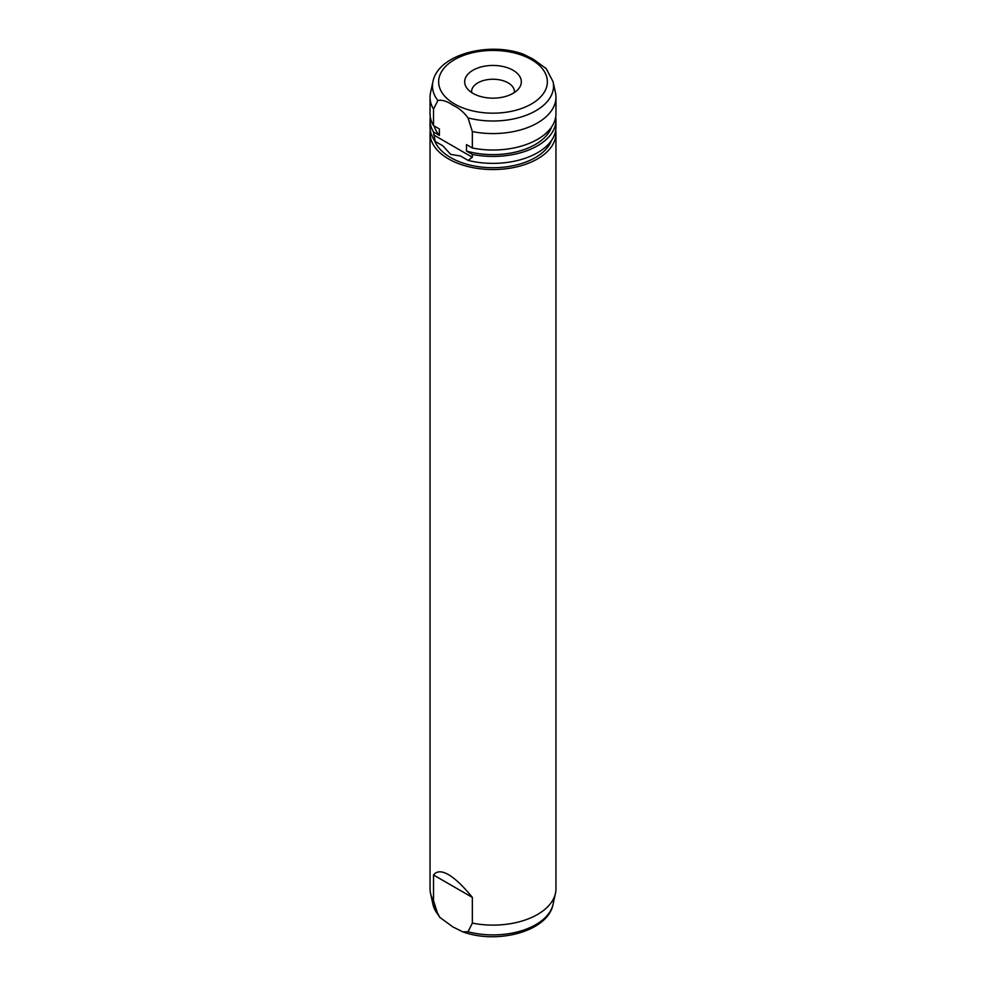 <?xml version="1.0" encoding="UTF-8"?>
<svg xmlns="http://www.w3.org/2000/svg" width="986" height="986" viewBox="0 0 986 986"><rect width="100%" height="100%" fill="white"/><g stroke="black" fill="none" stroke-linecap="round" stroke-linejoin="round"><path stroke-width="1.48" d="M514.335 92.561A21.409 12.362 0 0 0 514.409 91.599A21.409 12.362 0 0 0 508.135 82.861A21.409 12.362 0 0 0 484.804 80.174A21.409 12.362 0 0 0 471.591 91.599A21.409 12.362 0 0 0 471.665 92.561M513.028 70.24A28.323 16.355 0 0 0 476.941 68.33A28.323 16.355 0 0 0 467.142 88.481A28.323 16.355 0 0 0 472.972 93.362A28.323 16.355 0 0 0 518.858 88.481A28.323 16.355 0 0 0 513.028 70.24M472.343 923.106L468.017 931.782L462.816 931.844L452.944 926.963L439.744 917.325L437.858 914.367L433.532 900.699L433.532 875.001C436.724 870.897 441.703 870.774 448.482 874.644C455.31 878.637 463.26 886.217 472.343 897.408L472.343 923.106A62.956 36.346 0 0 0 555.463 893.304A62.956 36.346 0 0 0 555.956 888.768L555.956 133.196A62.956 36.346 0 0 0 555.722 130.115M430.278 130.115A62.956 36.346 0 0 0 430.044 133.196A62.956 36.346 0 0 0 448.482 158.894A62.956 36.346 0 0 0 517.095 166.782A62.956 36.346 0 0 0 555.956 133.196M434.567 140.554A59.801 34.522 0 0 0 450.713 157.612A59.801 34.522 0 0 0 509.836 166.326A59.801 34.522 0 0 0 551.433 140.554M472.343 131.557L472.343 147.999L466.477 144.609L466.477 151.043L472.343 154.42L472.343 157.255L468.103 160.41L460.462 155.998L450.713 154.395L442.825 145.817L435.183 141.405L433.532 132.025L439.399 135.402L439.399 128.981L433.532 125.592L433.532 109.15L437.858 100.473C442.295 99.66 447.324 101.275 452.944 105.292C458.564 107.757 463.593 111.96 468.017 117.889L472.343 131.557A62.956 36.346 0 0 0 555.956 97.22A62.956 36.346 0 0 0 555.463 92.684L553.06 81.69A60.54 34.954 0 0 1 528.927 114.179A60.54 34.954 0 0 1 468.017 117.889M553.06 81.69L546.256 68.663L533.056 59.037L523.196 54.144C488.686 41.4 437.981 54.501 432.94 81.69A60.54 34.954 0 0 0 437.858 100.473M430.044 133.196L430.044 888.768A62.956 36.346 0 0 0 430.537 893.304A62.956 36.346 0 0 0 433.532 900.699M432.94 81.69L430.537 92.684A62.956 36.346 0 0 0 430.044 97.22A62.956 36.346 0 0 0 433.532 109.15M430.044 97.22L430.044 113.673A62.956 36.346 0 0 0 433.532 125.592M472.343 147.999A62.956 36.346 0 0 0 555.956 113.673L555.956 97.22M434.05 125.888A59.801 34.522 0 0 0 439.399 135.402M430.29 116.878A62.956 36.346 0 0 0 430.044 120.095A62.956 36.346 0 0 0 433.532 132.025M472.343 154.42A62.956 36.346 0 0 0 555.956 120.095A62.956 36.346 0 0 0 555.71 116.878M468.103 160.41A62.956 36.346 0 0 0 555.956 127.034L555.956 120.095M466.477 151.043A59.801 34.522 0 0 0 551.63 126.898M430.044 120.095L430.044 127.034A62.956 36.346 0 0 0 435.183 141.405M433.532 875.001L472.343 897.408M433.532 134.848L472.343 157.255M468.017 931.782A60.54 34.954 0 0 0 553.06 904.298C548.019 931.499 497.326 944.588 462.816 931.844M454.571 103.986A54.341 31.367 0 0 0 531.429 103.986A54.341 31.367 0 0 0 531.429 59.616A54.341 31.367 0 0 0 454.571 59.616A54.341 31.367 0 0 0 454.571 103.986M439.744 917.325L432.94 904.298A60.54 34.954 0 0 0 437.858 914.367M432.94 904.298L430.537 893.304M553.06 904.298L555.463 893.304"/></g></svg>

